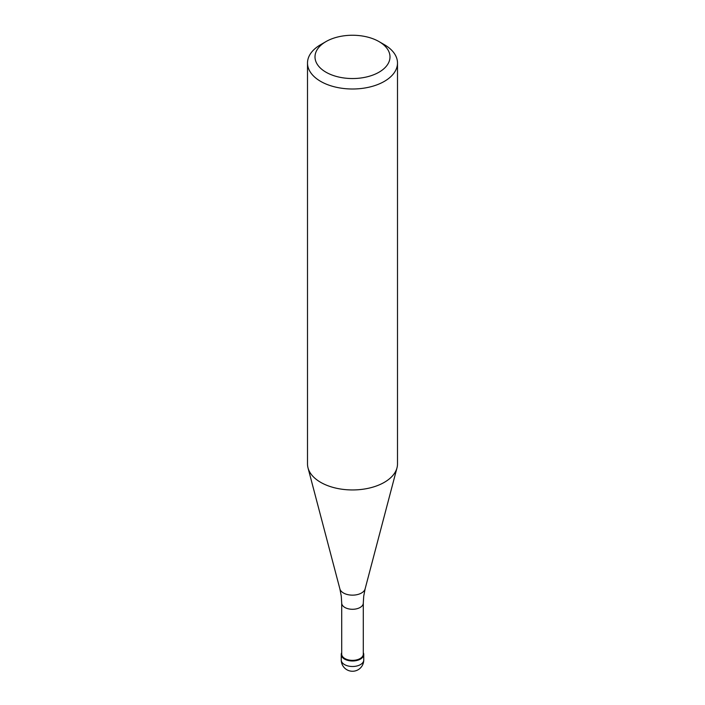<?xml version="1.0" encoding="UTF-8"?>
<svg xmlns="http://www.w3.org/2000/svg" width="705" height="705" viewBox="0 0 705 705"><rect width="100%" height="100%" fill="white"/><g stroke="black" fill="none" stroke-linecap="round" stroke-linejoin="round"><path stroke-width="1.06" d="M360.458 659.087A11.245 6.495 180 0 1 348.2 660.497A11.245 6.495 180 0 1 341.255 654.496A11.245 6.495 180 0 1 341.705 652.68A11.245 6.495 0 0 0 346.772 660.083A11.245 6.495 0 0 0 360.458 659.087A11.245 6.495 0 0 0 363.295 652.68A11.245 6.495 180 0 1 363.745 654.496A11.245 6.495 180 0 1 360.458 659.087M341.705 654.134A10.795 6.23 0 0 0 348.367 659.889A10.795 6.23 0 0 0 360.132 658.54A10.795 6.23 0 0 0 363.295 654.134L363.295 603.057A10.795 6.23 180 0 1 360.132 607.463A10.795 6.23 180 0 1 348.367 608.812A10.795 6.23 180 0 1 341.705 603.057L341.705 654.134M307.503 63.018L307.503 463.978A44.997 25.979 0 0 0 308.014 467.882A44.997 25.979 0 0 0 338.462 488.653A44.997 25.979 0 0 0 384.313 482.343A44.997 25.979 0 0 0 396.986 467.882A44.997 25.979 0 0 0 397.497 463.978L397.497 63.018A44.997 25.979 180 0 1 384.313 81.392A44.997 25.979 180 0 1 335.28 87.023A44.997 25.979 180 0 1 307.503 63.018A44.997 25.979 180 0 1 320.687 44.653L325.983 41.586A37.497 21.643 180 0 1 325.983 41.586A37.497 21.643 180 0 1 379.017 41.595A37.497 21.643 180 0 1 379.017 72.201A37.497 21.643 180 0 1 325.983 72.201A37.497 21.643 180 0 1 325.983 41.595L320.687 44.653M379.017 41.595L384.313 44.653A44.997 25.979 180 0 1 397.497 63.018M341.255 654.496L341.255 660.012A11.245 6.495 0 0 0 348.2 666.005A11.245 6.495 0 0 0 360.458 664.603A11.245 6.495 0 0 0 363.745 660.012L363.745 654.496M341.705 603.057L341.282 596.174L339.88 588.886A12.769 7.367 0 0 0 348.517 594.782A12.769 7.367 0 0 0 361.524 592.993A12.769 7.367 0 0 0 365.119 588.886L363.718 596.174L363.295 603.057M341.255 660.012A11.245 11.245 0 0 0 358.122 669.75A11.245 11.245 0 0 0 363.745 660.012M339.88 588.886L308.014 467.882M365.119 588.886L396.986 467.882"/></g></svg>
